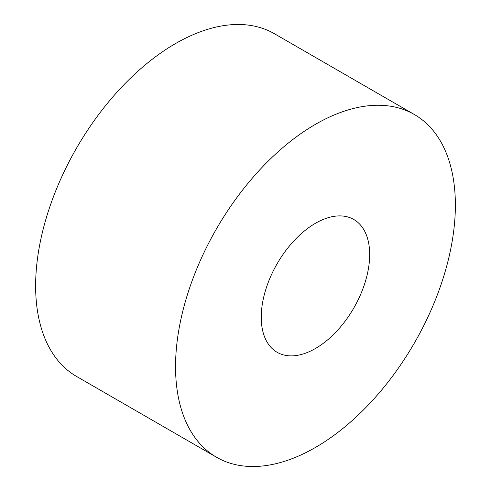 <?xml version="1.0" encoding="UTF-8"?>
<svg xmlns="http://www.w3.org/2000/svg" width="491" height="491" viewBox="0 0 491 491"><rect width="100%" height="100%" fill="white"/><g stroke="black" fill="none" stroke-linecap="round" stroke-linejoin="round"><path stroke-width="0.74" d="M414.392 114.532L274.475 33.75A197.867 114.237 120 0 0 122.001 86.766A197.867 114.237 120 0 0 35.628 285.891A197.867 114.237 120 0 0 76.608 376.468L216.525 457.25A197.867 114.237 120 0 0 368.999 404.234A197.867 114.237 120 0 0 455.372 205.109A197.867 114.237 120 0 0 414.392 114.532A197.867 114.237 120 0 0 261.912 167.541A197.867 114.237 120 0 0 175.545 366.667A197.867 114.237 120 0 0 216.525 457.25M261.243 317.192A76.676 44.27 120 0 0 277.12 352.293A76.676 44.27 120 0 0 336.206 331.75A76.676 44.27 120 0 0 369.674 254.59A76.676 44.27 120 0 0 353.796 219.489A76.676 44.27 120 0 0 294.71 240.031A76.676 44.27 120 0 0 261.243 317.192"/></g></svg>
